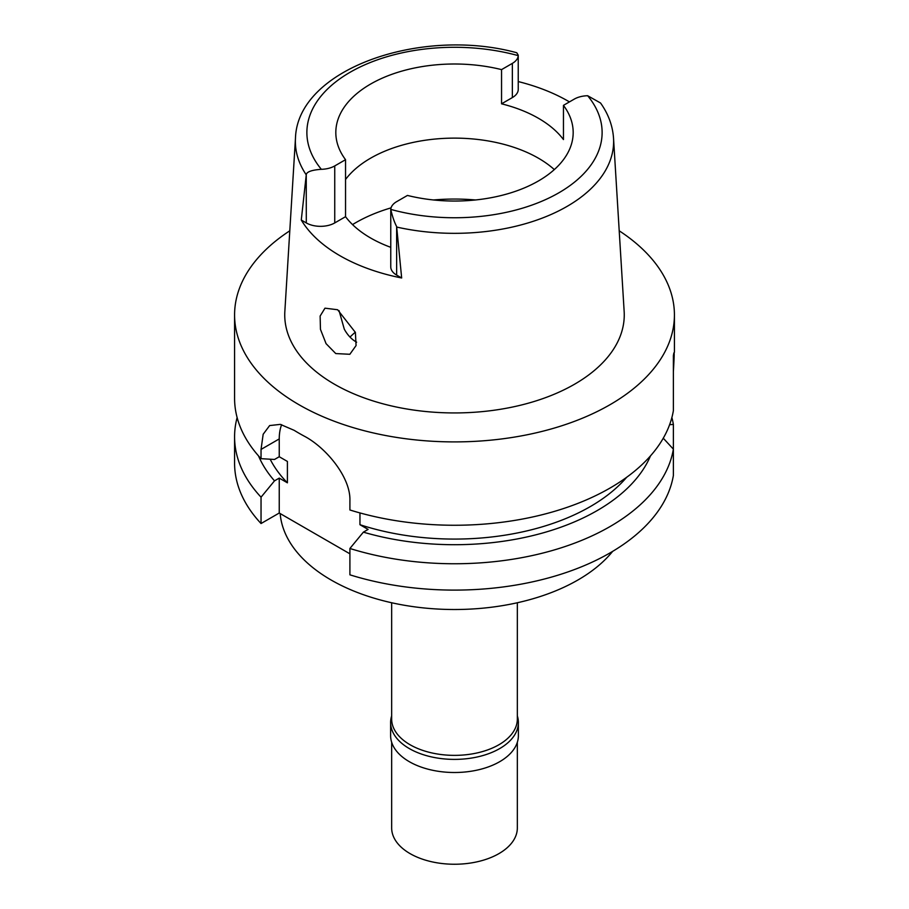 <?xml version="1.0" encoding="UTF-8"?>
<svg xmlns="http://www.w3.org/2000/svg" width="909" height="909" viewBox="0 0 909 909"><rect width="100%" height="100%" fill="white"/><g stroke="black" fill="none" stroke-linecap="round" stroke-linejoin="round"><path stroke-width="1.36" d="M563.455 105.353L574.261 99.115A20.112 11.612 180 0 1 587.657 95.729A147.622 85.23 180 0 1 558.887 192.788A147.622 85.23 180 0 1 390.768 209.4L390.756 266.882A20.112 11.612 0 0 0 396.642 275.086L401.664 277.984L396.642 226.58C394.324 222.091 392.358 216.365 390.768 209.4A20.112 11.612 180 0 1 396.642 201.662L407.448 195.435A118.681 68.527 0 0 0 538.423 180.971A118.681 68.527 0 0 0 573.181 132.521A118.681 68.527 0 0 0 563.455 105.353L563.455 139.554A118.681 68.527 0 0 0 501.552 103.819L512.358 97.581A20.112 11.612 0 0 0 518.244 89.366L518.232 55.642A20.112 11.612 180 0 1 512.358 63.38L501.552 69.618A118.681 68.527 0 0 0 370.577 84.071A118.681 68.527 0 0 0 335.819 132.521A118.681 68.527 0 0 0 345.545 159.689L334.739 165.927A20.112 11.612 180 0 1 321.343 169.313C312.026 169.983 307.015 171.687 306.299 174.426L301.277 220.035L306.299 222.932A20.112 11.612 0 0 0 334.739 222.932L345.545 216.694A118.681 68.527 0 0 0 390.756 247.328M345.545 179.482A118.681 68.527 180 0 1 370.577 158.2A118.681 68.527 180 0 1 554.32 169.585M501.552 69.618L501.552 103.819M518.244 81.571A160.677 92.763 180 0 1 569.443 101.899M306.231 174.823A159.132 91.877 180 0 1 295.47 138.213C297.459 68.777 421.435 26.611 516.755 52.745L518.244 55.188M295.47 138.213L284.847 311.469A169.756 98.013 0 0 0 386.779 404.8A169.756 98.013 0 0 0 574.533 384.234A169.756 98.013 0 0 0 624.153 311.469L613.53 138.213A159.132 91.877 180 0 1 567.023 206.423A159.132 91.877 180 0 1 566.955 206.468A159.132 91.877 180 0 1 396.71 227.057M401.664 277.984A162.075 93.57 180 0 1 301.277 220.035M335.762 353.567L349.851 354.283L356.078 345.545L355.385 332.399L337.614 309.742L324.979 308.174L320.127 316.059L320.457 329.342L326.07 343.659L335.762 353.567M345.545 216.694L345.545 159.689M356.623 342.182L356.033 341.852C351.328 339.102 347.42 334.876 344.295 329.172L339.046 310.628M350.01 337.08A120.431 69.527 180 0 1 355.328 332.205M391.665 602.758L391.665 719.099A62.835 36.28 0 0 0 430.457 752.607A62.835 36.28 0 0 0 498.927 744.744A62.835 36.28 0 0 0 517.335 719.099L517.335 602.758M280.165 513.551A174.539 100.763 0 0 0 391.574 602.735A174.539 100.763 0 0 0 577.919 579.999A174.539 100.763 0 0 0 612.655 551.365M261.042 523.527L261.042 497.178A219.921 126.965 180 0 1 234.579 436.797L234.579 463.147A219.921 126.965 0 0 0 261.042 523.527L279.245 513.028L349.908 553.82M349.908 574.829A219.921 126.965 0 0 0 610.007 552.922A219.921 126.965 0 0 0 673.376 475.509L673.376 449.16A219.921 126.965 180 0 1 610.007 526.572A219.921 126.965 180 0 1 349.908 548.479L349.908 574.829M663.263 438.206L673.376 449.16L673.376 424.435L669.615 424.685M359.953 512.926L359.953 524.709L368.111 529.413L363.373 532.151L349.908 548.479M279.245 513.028L279.245 478.111L287.403 482.815L287.403 461.442L279.245 456.727L279.245 438.922A55.847 32.247 60 0 1 281.631 424.685M261.042 497.178L274.507 480.85A201.753 116.477 180 0 1 258.531 455.909M279.245 478.111L274.507 480.85M234.579 436.797A219.921 126.965 180 0 1 237.124 417.538M359.953 524.709A191.992 110.841 0 0 0 590.259 506.608A191.992 110.841 0 0 0 626.665 477.293M650.469 455.909A201.753 116.477 180 0 1 597.156 510.597A201.753 116.477 180 0 1 363.373 532.151M673.376 371.622C674.444 353.931 674.444 348.658 673.376 355.794L673.376 410.652A219.921 126.965 0 0 1 610.007 488.065A219.921 126.965 0 0 1 349.908 509.983L349.908 500.734C350.794 477.18 325.763 447.285 304.015 436.025A219.921 126.965 0 0 1 294.141 430.321L280.324 424.378L269.643 425.571L263.167 434.263L261.042 449.421L261.042 458.67L274.507 459.465L279.245 456.727M619.211 230.806A219.921 126.965 180 0 1 674.421 314.934A219.921 126.965 180 0 1 610.007 404.71A219.921 126.965 180 0 1 370.338 432.241A219.921 126.965 180 0 1 234.579 314.934A219.921 126.965 180 0 1 289.789 230.806M234.579 314.934L234.579 398.29A219.921 126.965 0 0 0 261.042 458.67M674.421 314.934L674.421 352.135L673.376 355.794M270.166 459.215A191.992 110.841 0 0 0 287.403 482.815M671.876 417.538A219.921 126.965 180 0 1 673.376 424.435M587.657 95.729L600.542 103.001C608.348 113.989 612.677 125.726 613.53 138.213M517.335 715.86A63.88 36.883 180 0 1 518.38 722.519A63.88 36.883 180 0 1 499.666 748.596A63.88 36.883 180 0 1 430.059 756.583A63.88 36.883 180 0 1 390.62 722.519A63.88 36.883 180 0 1 391.665 715.86M390.62 722.519L390.62 735.62A63.88 36.883 0 0 0 430.059 769.696A63.88 36.883 0 0 0 499.666 761.708A63.88 36.883 0 0 0 518.38 735.62L518.38 722.519M391.665 742.278L391.665 827.974A62.835 36.28 0 0 0 430.457 861.482A62.835 36.28 0 0 0 498.927 853.619A62.835 36.28 0 0 0 517.335 827.974L517.335 742.278M512.358 97.581L512.358 63.38M321.343 169.313A147.622 85.23 180 0 1 350.113 72.254A147.622 85.23 180 0 1 518.232 55.642M334.739 165.927L334.739 222.932M306.299 222.932L306.253 174.835M352.533 224.591A139.634 80.617 180 0 1 355.771 222.671A139.634 80.617 180 0 1 391.063 207.854M433.548 199.969A139.634 80.617 180 0 1 475.452 199.969M279.245 438.922L261.042 449.421M396.642 226.58L396.642 275.086"/></g></svg>
